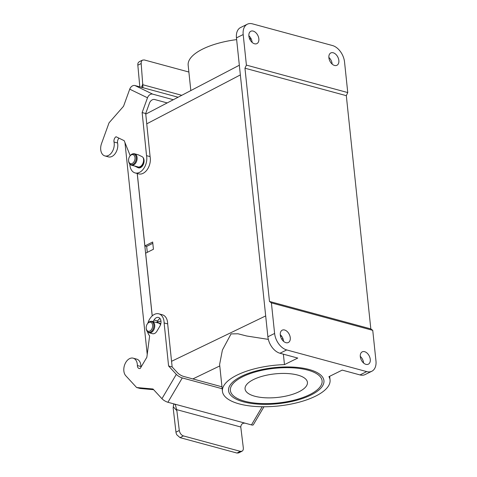 <?xml version="1.0" encoding="UTF-8"?>
<svg xmlns="http://www.w3.org/2000/svg" width="477" height="477" viewBox="0 0 477 477"><rect width="100%" height="100%" fill="white"/><g stroke="black" fill="none" stroke-linecap="round" stroke-linejoin="round"><path stroke-width="0.72" d="M152.241 315.887L145.646 253.174L153.433 249.256L152.676 242.012L144.889 245.923L137.275 173.515M250.83 38.226L250.198 38.536A54.104 20.445 -6 0 0 249.495 38.559M247.336 24.202A14.757 9.546 63.7 0 1 252.434 23.85L332.445 45.53A14.757 9.546 63.7 0 1 344.543 62.004L347.757 92.574L346.314 95.668L370.826 328.909L372.746 330.34L375.959 360.91A14.757 9.546 63.7 0 1 371.816 371.255A14.757 9.546 63.7 0 1 366.718 371.607L286.707 349.933L279.975 353.248A14.757 9.546 -116.3 0 1 267.877 336.774L236.461 37.862A14.757 9.546 -116.3 0 1 240.605 27.523L247.336 24.202A14.757 9.546 63.7 0 0 243.192 34.547L236.461 37.862M190.83 90.57L188.165 65.23A54.104 20.445 -6 0 1 236.646 39.615M371.816 371.255L365.09 374.576A14.757 9.546 63.7 0 1 359.992 374.928L342.212 370.11L328.927 376.663A54.104 20.445 -6 0 1 330.054 380.002A54.104 20.445 -6 0 1 278.383 405.987A54.104 20.445 -6 0 1 222.437 391.313A54.104 20.445 -6 0 1 284.477 364.619L297.755 358.066L279.975 353.248M309.048 369.478A47.956 18.12 -6 0 1 319.012 373.724A47.956 18.12 -6 0 1 304.618 397.746A47.956 18.12 -6 0 1 243.443 401.831A47.956 18.12 -6 0 1 231.935 382.876A47.956 18.12 -6 0 1 309.048 369.478M250.389 40.348L250.198 38.536M145.759 114.128L232.502 68.795M284.477 364.619L283.374 354.172M268.336 339.385L246.681 335.999L237.981 333.781L231.047 333.912L222.395 350.058L219.617 364.452L222.437 391.313M144.889 245.923L146.666 246.406L147.292 252.345M282.891 338.479L281.782 339.004M252.136 42.423A6.887 4.454 63.7 0 0 248.851 35.769M283.553 341.335A6.887 4.454 63.7 0 0 280.267 334.675M332.153 64.103A6.887 4.454 63.7 0 0 328.868 57.443M363.569 363.009A6.887 4.454 63.7 0 0 360.284 356.355M267.877 336.774L274.609 333.453L271.395 302.883L372.746 330.34M274.609 333.453A14.757 9.546 63.7 0 0 286.707 349.933M364.625 351.68A6.887 4.454 -116.3 0 1 369.931 357.702A6.887 4.454 -116.3 0 1 368.333 364.195A6.887 4.454 -116.3 0 1 365.954 364.362A6.887 4.454 -116.3 0 1 360.648 358.346A6.887 4.454 -116.3 0 1 362.246 351.847A6.887 4.454 -116.3 0 1 364.625 351.68M284.608 330.006A6.887 4.454 -116.3 0 1 289.921 336.023A6.887 4.454 -116.3 0 1 288.323 342.522A6.887 4.454 -116.3 0 1 285.944 342.683A6.887 4.454 -116.3 0 1 280.637 336.667A6.887 4.454 -116.3 0 1 282.229 330.167A6.887 4.454 -116.3 0 1 284.608 330.006M271.395 302.883L269.475 301.452L370.826 328.909M269.475 301.452L244.957 68.211L346.314 95.668M244.957 68.211L246.406 65.116L347.757 92.574M246.406 65.116L243.192 34.547M333.208 52.774A6.887 4.454 -116.3 0 1 338.515 58.79A6.887 4.454 -116.3 0 1 336.917 65.289A6.887 4.454 -116.3 0 1 334.538 65.456A6.887 4.454 -116.3 0 1 329.231 59.434A6.887 4.454 -116.3 0 1 330.829 52.935A6.887 4.454 -116.3 0 1 333.208 52.774M253.192 31.094A6.887 4.454 -116.3 0 1 258.504 37.117A6.887 4.454 -116.3 0 1 256.906 43.61A6.887 4.454 -116.3 0 1 254.527 43.777A6.887 4.454 -116.3 0 1 249.221 37.761A6.887 4.454 -116.3 0 1 250.813 31.261A6.887 4.454 -116.3 0 1 253.192 31.094M146.666 246.406L152.813 243.318M152.61 325.159A4.675 3.095 -74.8 0 0 150.571 322.213A4.675 3.095 -74.8 0 0 147.339 323.919A4.675 3.095 -74.8 0 0 146.2 328.128A4.675 3.095 -74.8 0 0 149.796 331.074A4.675 3.095 -74.8 0 0 152.61 325.159M152.193 315.929L137.221 173.503M147.22 354.393L124.962 142.599M134.997 157.589A4.675 3.095 -74.8 0 0 132.958 154.643A4.675 3.095 -74.8 0 0 129.726 156.349A4.675 3.095 -74.8 0 0 128.587 160.558A4.675 3.095 -74.8 0 0 132.183 163.504A4.675 3.095 -74.8 0 0 134.997 157.589M254.801 396.232A31.357 11.847 -6 0 1 245.065 388.934A31.357 11.847 -6 0 1 275.008 373.873A31.357 11.847 -6 0 1 307.432 382.381A31.357 11.847 -6 0 1 289.151 395.332A31.357 11.847 -6 0 1 254.801 396.232M244.707 401.211A46.114 17.422 -6 0 1 230.385 390.478A46.114 17.422 -6 0 1 274.424 368.327A46.114 17.422 -6 0 1 322.106 380.837A46.114 17.422 -6 0 1 295.227 399.887A46.114 17.422 -6 0 1 244.707 401.211M188.88 72.027L144.358 59.965L142.683 60.072L139.308 61.652L138.199 62.773A4.919 3.214 64.9 0 0 137.829 65.146L139.809 86.856M173.324 99.723L152.712 94.142L134.949 85.538L141.168 87.219L142.939 87.172L141.18 63.578C141.085 61.831 141.586 60.662 142.683 60.072M142.909 84.775L181.779 95.305M167.206 102.919L154.673 99.52A4.919 3.655 115.8 0 0 149.45 103.163L145.7 113.526L142.146 112.56L146.534 155.651A12.295 8.145 105.2 0 1 143.905 168.274A12.295 8.145 105.2 0 1 135.098 172.924A12.295 8.145 105.2 0 1 129.827 164.142M134.949 85.538A4.919 3.655 115.8 0 0 129.726 89.175L147.494 97.785A4.919 3.655 -64.2 0 1 152.712 94.142M147.494 97.785L142.146 112.56M141.168 87.219L178.1 97.225M129.726 89.175L123.543 106.258L109.036 122.833L101.535 143.559A9.838 6.517 105.2 0 0 104.886 155.919A9.838 6.517 105.2 0 0 111.958 152.163A9.838 6.517 105.2 0 0 114.021 142.015A3.929 2.6 -74.8 0 1 116.054 136.744L124.199 140.691L130.197 155.681M145.7 113.526L150.094 156.611A12.295 8.145 105.2 0 1 147.465 169.24A12.295 8.145 105.2 0 1 138.658 173.89L135.098 172.924M119.011 138.175A3.929 2.6 -74.8 0 0 117.575 142.975A9.838 6.517 105.2 0 1 115.512 153.123A9.838 6.517 105.2 0 1 108.44 156.885L104.886 155.919M143.881 162.764A6.189 4.102 -74.8 0 1 139.135 167.463L139.91 167.838M143.13 157.583A5.903 3.911 -74.8 0 1 143.547 159.264A5.903 3.911 -74.8 0 1 142.015 164.976A5.903 3.911 -74.8 0 1 137.966 166.95L131.515 165.203A5.903 3.911 -74.8 0 0 135.563 163.229A5.903 3.911 -74.8 0 0 137.096 157.517A5.903 3.911 -74.8 0 0 134.603 153.809L137.996 154.733A5.903 3.911 105.2 0 1 138.455 154.9L142.009 156.623A5.903 3.911 105.2 0 1 143.678 163.522A5.903 3.911 105.2 0 1 138.467 167.844A5.903 3.911 105.2 0 1 138.008 167.677L134.675 166.062M150.094 156.611L146.534 155.651M173.7 403.834A4.919 3.399 -42.7 0 1 173.7 404.305L173.3 406.815A4.919 3.256 -74.8 0 0 173.36 409.504L175.959 432.168A4.919 3.16 63 0 0 176.848 434.839L180.05 437.636L183.406 435.918C181.218 435.066 179.847 433.247 179.298 430.469L176.866 410.679L175.357 404.687L174.129 403.953L167.904 402.266L182.286 377.939A4.919 1.419 -149.4 0 1 176.317 374.362L161.936 398.689A4.919 1.419 30.6 0 0 167.904 402.266M183.406 435.918L240.307 451.331L236.95 453.049L180.05 437.636M262.207 406.75L251.474 424.906L245.25 423.218C242.608 422.872 241.118 424.131 240.778 426.998L243.312 447.808C243.473 449.483 243.043 450.616 242.018 451.212L240.307 451.331M240.778 426.998L176.705 409.642M236.95 453.049L238.661 452.923L242.012 451.212M221.966 386.811L183.526 376.395A4.919 1.419 30.6 0 1 177.563 372.817L172.143 366.944L168.59 365.978L176.317 374.362M153.648 389.703L140.196 388.493L136.637 387.527L125.797 375.775A9.838 6.517 105.2 0 1 124.926 364.13A9.838 6.517 105.2 0 1 133.166 358.167A9.838 6.517 105.2 0 1 137.388 365.543A3.929 2.6 -74.8 0 0 139.075 368.488A3.929 2.6 -74.8 0 0 140.262 368.411L146.85 357.261L149.635 335.832A12.295 8.145 105.2 0 1 147.578 331.855M133.166 358.167L136.72 359.133A9.838 6.517 105.2 0 1 140.942 366.509A3.929 2.6 -74.8 0 0 140.995 367.171M147.876 323.167A12.295 8.145 105.2 0 1 158.841 313.824L162.395 314.79A12.295 8.145 105.2 0 1 167.671 323.895L172.143 366.944M160.081 318.588A5.903 3.911 -74.8 0 0 157.607 320.961L156.653 322.583M182.286 377.939L222.169 388.743M245.25 423.218L174.129 403.953M251.474 424.906A4.919 1.419 30.6 0 0 253.299 424.798L263.96 406.762M161.936 398.689L153.004 388.999L136.637 387.527M158.841 313.824A12.295 8.145 105.2 0 1 164.118 322.929L168.59 365.978M153.093 321.617L154.053 319.995A5.903 3.911 105.2 0 1 158.489 317.438A5.903 3.911 105.2 0 1 159.831 326.268L156.957 331.133A5.903 3.911 105.2 0 1 152.521 333.697L149.128 332.773A5.903 3.911 -74.8 0 0 153.177 330.799A5.903 3.911 -74.8 0 0 154.709 325.087A5.903 3.911 -74.8 0 0 152.217 321.379C150.44 321.015 148.896 321.742 147.584 323.561A5.539 3.673 -74.8 0 1 151.412 321.54A5.539 3.673 -74.8 0 1 153.832 325.04A5.539 3.673 -74.8 0 1 150.499 332.052A5.539 3.673 -74.8 0 1 146.23 328.558L146.2 328.128M167.671 323.895L164.118 322.929M171.559 361.304L265.689 315.917M240.354 74.913L146.749 123.835M359.992 374.928L366.718 371.607M219.772 365.942L192.857 378.923M281.597 336.13L280.619 336.601M160.54 324.73A5.903 3.911 -74.8 0 0 158.662 323.126L152.217 321.379M160.761 323.996A6.189 4.102 -74.8 0 0 157.97 322.941M160.999 321.343A8.246 5.462 -74.8 0 0 156.969 322.667L158.907 321.45L160.976 321.075M128.587 160.558L128.617 160.987A5.539 3.673 -74.8 0 0 132.886 164.482A5.539 3.673 -74.8 0 0 136.219 157.47A5.539 3.673 -74.8 0 0 133.804 153.97A5.539 3.673 -74.8 0 0 129.971 155.991L129.726 156.349M137.829 65.146L141.18 63.578M142.856 83.737L141.556 87.321M138.944 167.928L138.008 167.677M138.014 166.92L134.454 165.954M117.575 142.975L114.021 142.015M179.298 430.469L175.959 432.168M173.3 406.815L176.866 410.679M157.607 320.961L154.053 319.995M140.942 366.509L137.388 365.543M330.054 380.002L329.667 376.299M239.341 65.224L232.257 68.921M147.339 323.919L147.584 323.561M149.128 332.773C147.411 332.195 146.445 330.788 146.23 328.558M134.603 153.809C132.827 153.445 131.282 154.172 129.971 155.991M131.515 165.203C129.798 164.625 128.832 163.217 128.617 160.987"/></g></svg>
